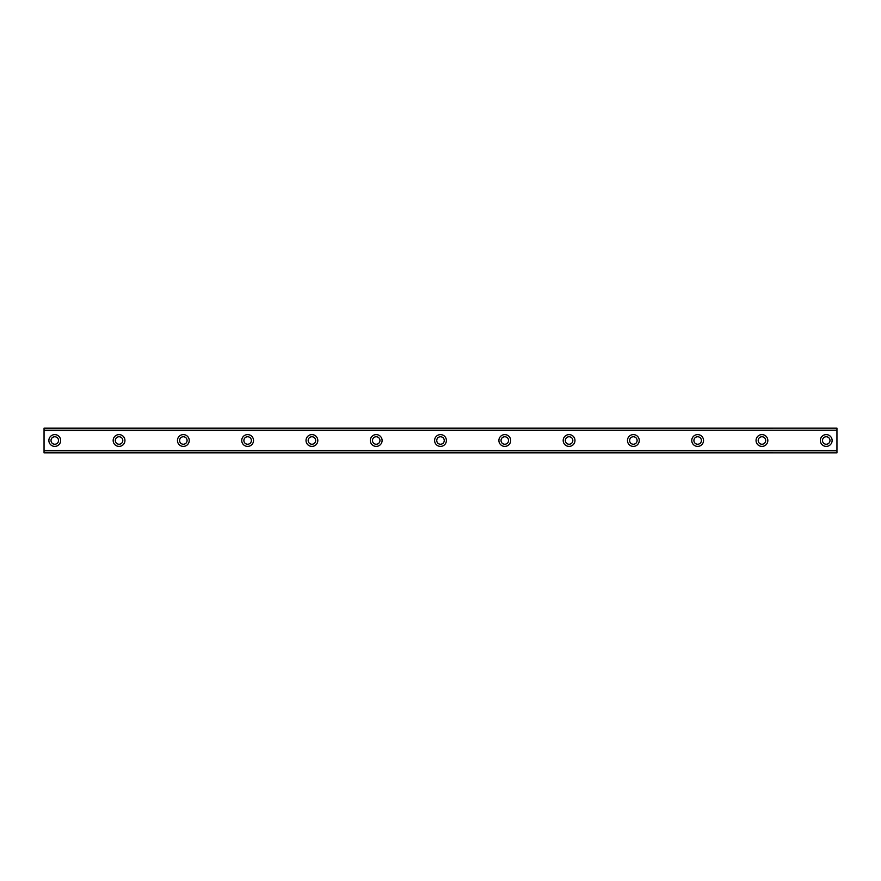 <?xml version="1.0" encoding="UTF-8"?>
<svg xmlns="http://www.w3.org/2000/svg" width="881" height="881" viewBox="0 0 881 881"><rect width="100%" height="100%" fill="white"/><g stroke="black" fill="none" stroke-linecap="round" stroke-linejoin="round"><path stroke-width="1.32" d="M54.765 444.255A3.755 3.755 0 0 1 51.01 440.5A3.755 3.755 0 0 1 54.765 436.745A3.755 3.755 0 0 1 58.52 440.5A3.755 3.755 0 0 1 54.765 444.255M826.235 444.255A3.755 3.755 0 0 1 822.48 440.5A3.755 3.755 0 0 1 826.235 436.745A3.755 3.755 0 0 1 829.99 440.5A3.755 3.755 0 0 1 826.235 444.255M761.944 444.255A3.755 3.755 0 0 1 758.2 440.5A3.755 3.755 0 0 1 761.944 436.745A3.755 3.755 0 0 1 765.699 440.5A3.755 3.755 0 0 1 761.944 444.255M697.653 444.255A3.755 3.755 0 0 1 693.909 440.5A3.755 3.755 0 0 1 697.653 436.745A3.755 3.755 0 0 1 701.408 440.5A3.755 3.755 0 0 1 697.653 444.255M633.373 444.255A3.755 3.755 0 0 1 629.618 440.5A3.755 3.755 0 0 1 633.373 436.745A3.755 3.755 0 0 1 637.117 440.5A3.755 3.755 0 0 1 633.373 444.255M569.082 444.255A3.755 3.755 0 0 1 565.327 440.5A3.755 3.755 0 0 1 569.082 436.745A3.755 3.755 0 0 1 572.826 440.5A3.755 3.755 0 0 1 569.082 444.255M504.791 444.255A3.755 3.755 0 0 1 501.036 440.5A3.755 3.755 0 0 1 504.791 436.745A3.755 3.755 0 0 1 508.535 440.5A3.755 3.755 0 0 1 504.791 444.255M440.5 444.255A3.755 3.755 0 0 1 436.745 440.5A3.755 3.755 0 0 1 440.5 436.745A3.755 3.755 0 0 1 444.255 440.5A3.755 3.755 0 0 1 440.5 444.255M376.209 444.255A3.755 3.755 0 0 1 372.465 440.5A3.755 3.755 0 0 1 376.209 436.745A3.755 3.755 0 0 1 379.964 440.5A3.755 3.755 0 0 1 376.209 444.255M311.918 444.255A3.755 3.755 0 0 1 308.174 440.5A3.755 3.755 0 0 1 311.918 436.745A3.755 3.755 0 0 1 315.673 440.5A3.755 3.755 0 0 1 311.918 444.255M247.627 444.255A3.755 3.755 0 0 1 243.883 440.5A3.755 3.755 0 0 1 247.627 436.745A3.755 3.755 0 0 1 251.382 440.5A3.755 3.755 0 0 1 247.627 444.255M183.347 444.255A3.755 3.755 0 0 1 179.592 440.5A3.755 3.755 0 0 1 183.347 436.745A3.755 3.755 0 0 1 187.091 440.5A3.755 3.755 0 0 1 183.347 444.255M119.056 444.255A3.755 3.755 0 0 1 115.301 440.5A3.755 3.755 0 0 1 119.056 436.745A3.755 3.755 0 0 1 122.8 440.5A3.755 3.755 0 0 1 119.056 444.255M54.765 434.608A5.892 5.892 0 0 0 48.873 440.5A5.892 5.892 0 0 0 54.765 446.392A5.892 5.892 0 0 0 60.657 440.5A5.892 5.892 0 0 0 54.765 434.608M826.235 434.608A5.892 5.892 0 0 0 820.343 440.5A5.892 5.892 0 0 0 826.235 446.392A5.892 5.892 0 0 0 832.127 440.5A5.892 5.892 0 0 0 826.235 434.608M761.944 434.608A5.892 5.892 0 0 0 756.052 440.5A5.892 5.892 0 0 0 761.944 446.392A5.892 5.892 0 0 0 767.836 440.5A5.892 5.892 0 0 0 761.944 434.608M697.653 434.608A5.892 5.892 0 0 0 691.761 440.5A5.892 5.892 0 0 0 697.653 446.392A5.892 5.892 0 0 0 703.545 440.5A5.892 5.892 0 0 0 697.653 434.608M633.373 434.608A5.892 5.892 0 0 0 627.47 440.5A5.892 5.892 0 0 0 633.373 446.392A5.892 5.892 0 0 0 639.265 440.5A5.892 5.892 0 0 0 633.373 434.608M569.082 434.608A5.892 5.892 0 0 0 563.19 440.5A5.892 5.892 0 0 0 569.082 446.392A5.892 5.892 0 0 0 574.974 440.5A5.892 5.892 0 0 0 569.082 434.608M504.791 434.608A5.892 5.892 0 0 0 498.899 440.5A5.892 5.892 0 0 0 504.791 446.392A5.892 5.892 0 0 0 510.683 440.5A5.892 5.892 0 0 0 504.791 434.608M440.5 434.608A5.892 5.892 0 0 0 434.608 440.5A5.892 5.892 0 0 0 440.5 446.392A5.892 5.892 0 0 0 446.392 440.5A5.892 5.892 0 0 0 440.5 434.608M376.209 434.608A5.892 5.892 0 0 0 370.317 440.5A5.892 5.892 0 0 0 376.209 446.392A5.892 5.892 0 0 0 382.101 440.5A5.892 5.892 0 0 0 376.209 434.608M311.918 434.608A5.892 5.892 0 0 0 306.026 440.5A5.892 5.892 0 0 0 311.918 446.392A5.892 5.892 0 0 0 317.81 440.5A5.892 5.892 0 0 0 311.918 434.608M247.627 434.608A5.892 5.892 0 0 0 241.735 440.5A5.892 5.892 0 0 0 247.627 446.392A5.892 5.892 0 0 0 253.53 440.5A5.892 5.892 0 0 0 247.627 434.608M183.347 434.608A5.892 5.892 0 0 0 177.455 440.5A5.892 5.892 0 0 0 183.347 446.392A5.892 5.892 0 0 0 189.239 440.5A5.892 5.892 0 0 0 183.347 434.608M119.056 434.608A5.892 5.892 0 0 0 113.164 440.5A5.892 5.892 0 0 0 119.056 446.392A5.892 5.892 0 0 0 124.948 440.5A5.892 5.892 0 0 0 119.056 434.608M44.05 428.177L836.95 428.177L44.05 428.177L836.95 428.177L44.05 428.177L44.05 452.823L836.95 452.823L44.05 452.559M44.05 450.808L836.95 450.808L836.95 452.559M836.95 452.823L44.05 452.823L836.95 452.823M44.05 428.441L836.95 428.177M836.95 428.441L836.95 430.192L44.05 430.192M44.05 430.512L836.95 430.192M836.95 430.512L836.95 450.488L44.05 450.488"/></g></svg>
